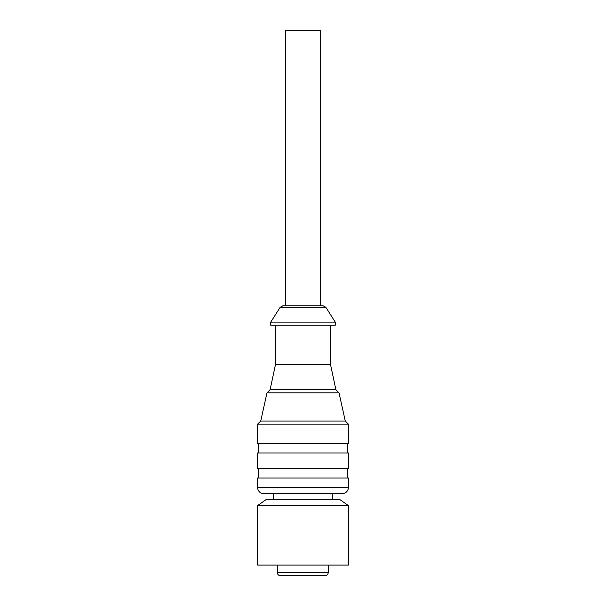 <?xml version="1.0" encoding="UTF-8"?>
<svg xmlns="http://www.w3.org/2000/svg" width="606" height="606" viewBox="0 0 606 606"><rect width="100%" height="100%" fill="white"/><g stroke="black" fill="none" stroke-linecap="round" stroke-linejoin="round"><path stroke-width="0.91" d="M280.161 307.287L282.805 305.833L323.195 305.833L325.839 307.287L280.161 307.287L270.753 322.112L335.247 322.112L325.839 307.287M275.45 325.24L275.45 364.668L330.55 364.668L330.55 325.24M257.603 565.057L348.397 565.057L348.397 505.563L257.603 505.563L257.603 565.057M285.782 305.833L285.782 30.3L320.218 30.3L320.218 305.833M273.571 493.67L273.571 499.306M332.429 499.306L332.429 493.67M330.55 364.668L335.898 389.734L339.027 392.87L345.268 421.026L348.397 424.155L348.397 443.569L257.603 443.569L257.603 424.155L260.731 421.026L266.973 392.87L339.027 392.87M266.973 392.87L270.102 389.734L275.45 364.668M270.102 389.734L335.898 389.734M277.328 565.057L277.328 572.572L328.24 572.572L328.24 565.057M260.731 421.026L345.268 421.026M257.603 505.563L266.542 499.306L339.458 499.306L348.397 505.563M335.247 322.112L335.247 325.24L270.753 325.24L270.753 322.112M348.397 468.62L348.397 452.962L257.603 452.962L257.603 468.62L348.397 468.62M348.397 487.406L348.397 478.013L257.603 478.013L257.603 487.406A6.265 6.265 0 0 0 263.86 493.67L342.14 493.67A6.265 6.265 0 0 0 348.397 487.406L257.603 487.406M257.603 424.155L348.397 424.155M328.24 572.572C328.035 574.488 326.975 575.526 325.051 575.7L280.457 575.7A3.128 3.128 0 0 1 277.328 572.572M258.542 443.569L258.542 452.962M347.458 452.962L347.458 443.569M258.542 468.62L258.542 478.013M347.458 478.013L347.458 468.62M280.457 575.7L284.214 575.7M325.051 575.7L324.604 575.7M306.128 575.7L299.872 575.7"/></g></svg>
